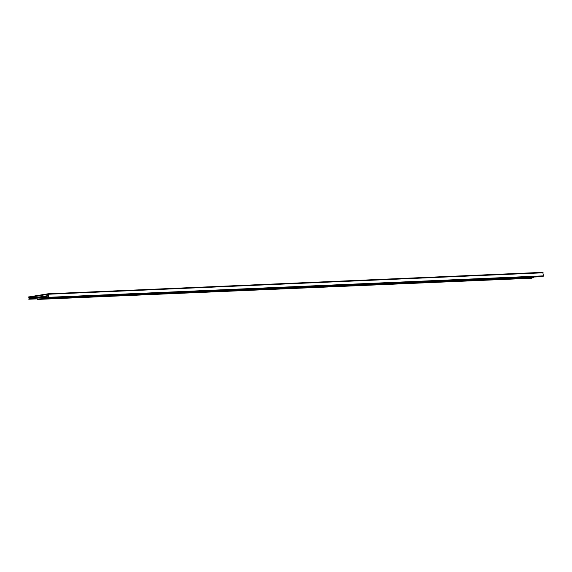 <?xml version="1.0" encoding="UTF-8"?>
<svg xmlns="http://www.w3.org/2000/svg" width="572" height="572" viewBox="0 0 572 572"><rect width="100%" height="100%" fill="white"/><g stroke="black" fill="none" stroke-linecap="round" stroke-linejoin="round"><path stroke-width="0.86" d="M37.252 299.156L37.144 297.869L48.27 296.06L48.384 297.354L46.568 297.647L46.611 298.141L48.42 297.848L48.413 294.23L48.098 293.786L28.6 296.954L28.822 297.411L48.119 294.28L48.227 295.574L28.936 298.706L28.793 299.227L36.851 297.919L37.273 299.656L39.103 299.356L38.789 298.913L37.252 299.156M531.96 277.542L531.924 277.105M48.134 297.39L37.144 297.869M38.789 298.913L533.519 277.47L38.81 298.913M532.017 278.214L39.103 299.356M533.833 277.921L533.519 277.47M36.93 298.87L28.793 299.227M39.818 296.94L28.822 297.411M48.098 293.786L542.821 272.343L48.119 293.786M46.611 298.141L541.334 276.698L543.15 276.405L543.4 275.868L542.821 272.343M543.135 272.794L48.413 294.23M543.4 275.868L48.677 297.304M543.15 276.405L48.42 297.848"/></g></svg>

